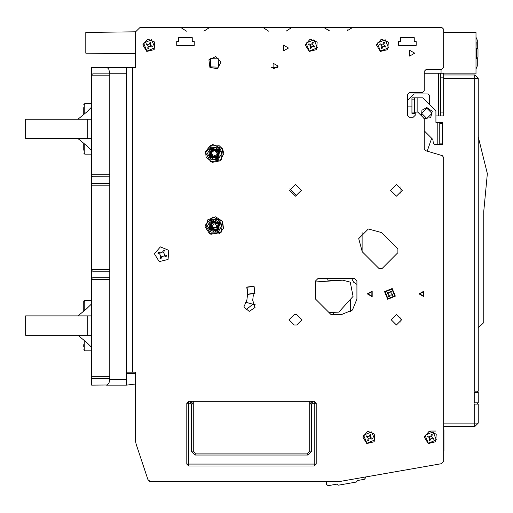 <?xml version="1.0" encoding="UTF-8"?>
<svg xmlns="http://www.w3.org/2000/svg" width="513" height="513" viewBox="0 0 513 513"><rect width="100%" height="100%" fill="white"/><g stroke="black" fill="none" stroke-linecap="round" stroke-linejoin="round"><path stroke-width="0.77" d="M151.829 481.547L149.886 481.547L147.949 479.604L136.054 443.918L148.007 479.777L150.463 481.547L339.26 481.547L441.52 463.694L443.662 461.142L443.662 157.51L442.277 155.651L425.636 150.662L424.251 148.802L424.251 119.343L423.68 117.971L417.781 112.065L415.19 112.065L415.19 115.303L413.247 117.246L409.368 117.246L407.425 115.303L407.425 94.597L409.368 92.654L422.308 92.654L424.251 90.711L424.251 71.301L426.194 69.358L441.719 69.358L443.662 67.421L443.662 29.241L441.719 27.298L140.184 27.298L135.65 31.832L135.65 67.421L126.596 67.421L126.596 73.244L109.769 73.244L108.73 69.127L107.397 67.748L106.223 67.421L126.596 67.421M443.662 451.132L443.662 451.78M474.724 402.801L478.219 402.801L478.219 392.445L474.724 392.445L474.724 402.801L474.076 402.801L474.076 404.09L478.219 404.09L478.219 423.116L474.724 423.116L474.724 404.09M443.662 78.444L478.219 78.444L478.219 391.15L474.724 391.15L474.724 74.949L443.662 74.949M389.284 296.7L389.835 295.373L391.086 294.853L392.439 295.347L392.759 294.565L391.432 294.02L390.912 292.763L391.464 291.442L390.624 291.089L390.079 292.416L388.822 292.936L387.501 292.384L387.347 292.743L387.148 293.224L388.476 293.776L388.995 295.026L388.444 296.354L389.284 296.7L389.835 295.373M109.769 73.244L109.769 176.773L92.699 176.761L92 176.209L91.654 174.83L91.654 185.187L91.91 183.975L92.699 183.256L109.769 183.244L109.769 271.249L92.699 271.236L91.91 270.518L91.654 269.306L91.654 279.662L91.91 278.45L92.699 277.732L109.769 277.719L109.769 378.665L92.699 378.652L91.91 377.934L91.654 376.722L91.654 385.135L107.012 384.987L109 382.942L109.769 379.312L126.596 379.312L126.596 385.135L106.223 385.135M106.223 67.421L91.654 67.421L91.654 75.828L92 74.456L92.699 73.904L109.769 73.891M126.596 385.135L135.65 384L135.65 441.462L135.65 372.194L126.596 372.194M429.086 440.301L429.759 438.679L430.599 439.025L431.85 438.506L433.479 439.179L433.825 438.339L432.196 437.666L431.85 438.506L433.479 439.179L433.825 438.339L432.196 437.666L431.677 436.416L432.35 434.793L431.516 434.447L430.843 436.069L431.677 436.416L432.35 434.793L431.997 434.639L431.516 434.447L430.843 436.069L429.593 436.589L427.964 435.915L427.618 436.749L429.246 437.422L429.593 436.589L427.964 435.915L427.618 436.749L429.246 437.422L429.759 438.679L429.086 440.301L429.926 440.648L430.599 439.025L429.926 440.648M367.616 440.301L368.289 438.679L369.129 439.025L370.38 438.506L372.002 439.179L372.348 438.339L370.726 437.666L370.38 438.506L372.002 439.179L372.348 438.339L370.726 437.666L370.206 436.416L370.88 434.793L370.046 434.447L369.373 436.069L370.206 436.416L370.585 434.665L370.046 434.447L369.373 436.069L368.116 436.589L366.494 435.915L366.147 436.749L367.77 437.422L368.116 436.589L366.494 435.915L366.147 436.749L367.77 437.422L368.289 438.679L367.616 440.301L368.449 440.648L369.129 439.025L368.449 440.648M147.609 48.171L148.283 46.548L149.123 46.895L150.373 46.375L151.995 47.049L152.342 46.215L150.719 45.542L150.373 46.375L151.995 47.049L152.342 46.215L150.719 45.542L150.2 44.291L150.873 42.662L150.04 42.316L149.366 43.938L150.2 44.291L150.758 42.611L150.04 42.316L149.366 43.938L148.11 44.458L146.487 43.785L146.141 44.625L147.763 45.298L148.11 44.458L146.487 43.785L146.186 44.503L147.763 45.298L148.283 46.548L147.609 48.171L148.443 48.523L149.123 46.895L148.443 48.523M160.979 258.757L161.768 256.853L164.192 255.852L166.097 256.641L166.52 255.628L164.615 254.839L164.192 255.852L166.097 256.641L166.52 255.628L164.615 254.839L163.609 252.415L164.404 250.511L163.384 250.088L162.595 251.992L163.609 252.415L164.404 250.511L163.384 250.088L162.595 251.992L160.171 252.992L158.267 252.204L157.85 253.223L158.786 253.614L159.755 254.012L160.171 252.992L158.267 252.204L157.85 253.223L159.755 254.012L160.755 256.436L159.966 258.34L160.979 258.757L161.768 256.853L160.755 256.436L159.966 258.34M424.251 73.244L443.662 73.244L443.662 115.951L440.423 115.951L440.423 73.244M435.896 115.951L440.423 115.951M310.025 48.171L310.698 46.548L311.538 46.895L312.789 46.375L314.411 47.049L314.758 46.215L313.135 45.542L312.789 46.375L314.411 47.049L314.758 46.215L313.135 45.542L312.616 44.291L313.289 42.662L312.455 42.316L311.782 43.938L312.616 44.291L313.174 42.611L312.455 42.316L311.782 43.938L310.525 44.458L308.903 43.785L308.557 44.625L310.179 45.298L310.525 44.458L308.903 43.785L308.557 44.625L310.179 45.298L310.698 46.548L310.025 48.171L310.865 48.523L311.538 46.895L310.865 48.523M381.204 48.171L381.877 46.548L382.717 46.895L383.968 46.375L385.59 47.049L385.936 46.215L384.314 45.542L383.968 46.375L385.59 47.049L385.936 46.215L384.314 45.542L383.795 44.291L384.468 42.662L383.634 42.316L382.961 43.938L383.795 44.291L384.352 42.611L383.634 42.316L382.961 43.938L381.704 44.458L380.082 43.785L379.735 44.625L381.358 45.298L381.704 44.458L380.082 43.785L379.735 44.625L381.358 45.298L381.877 46.548L381.204 48.171L382.044 48.523L382.717 46.895L382.044 48.523M442.366 144.422L442.366 122.421L439.782 122.421L439.782 144.422L442.366 144.422M415.19 113.36L414.542 113.36L414.542 97.829L411.958 97.829L411.958 99.124L414.542 99.124M414.542 112.065L411.958 112.065L411.958 113.36L414.542 113.36M424.251 130.834L432.927 139.51L433.312 143.127L434.601 144.422L439.782 144.422M437.191 144.422L437.191 122.421L439.782 122.421M135.65 67.421L135.65 53.737L85.831 53.185L85.831 32.479L135.65 31.832M477.956 53.249L477.956 49.363L477.956 57.129L477.481 58.136L476.66 58.424L476.66 48.068L477.481 48.363L477.956 49.363M476.167 42.393L476.013 50.306L476.013 41.963M83.76 114.784L83.76 107.627M91.654 300.368L84.792 300.368L83.76 301.4L83.76 311.494L83.985 300.753L84.792 300.368L84.792 310.551M83.76 346.865L83.76 344.646M83.76 150.155L83.76 142.999M307.774 455.018L195.184 455.018L195.184 453.075L307.774 453.075L309.717 451.132L311.66 451.132L307.774 455.018L307.774 453.075L309.717 451.132L309.717 403.898L311.66 403.898L311.66 451.132M195.184 455.018L191.304 451.132L193.241 451.132L195.184 453.075L193.241 451.132L193.241 401.313L193.241 403.898L191.304 403.898L190.656 403.25L190.656 401.313L193.241 403.898L190.656 401.313L312.308 401.313L312.308 403.25L311.66 403.898M312.308 401.313L309.717 403.898L309.717 401.313L309.717 403.898L312.308 401.313L314.245 401.313L314.245 403.25L312.308 403.25M190.656 403.25L188.713 403.25L188.713 466.016L314.245 466.016L316.188 464.079L316.188 403.25L314.245 401.313L316.188 403.25L314.245 403.25L314.245 464.079L316.188 464.079L314.245 466.016L314.245 464.079L186.77 464.079L186.77 403.25L188.713 401.313L190.656 401.313M188.713 403.25L188.713 401.313L186.77 403.25L188.713 403.25M443.662 426.611L474.724 426.611L474.724 423.116L443.662 423.116M91.654 103.652L84.792 103.652L83.76 104.69L84.792 103.652L84.792 113.841M84.792 143.941L84.792 154.124L83.76 153.092L84.792 154.124L91.654 154.124M84.792 340.651L84.792 350.841L83.76 349.802M214.594 232.145L211.023 232.145L207.444 225.951L211.023 219.763L218.172 219.763L220.789 222.379L221.744 225.951L218.172 232.145L214.594 232.145L219.962 229.048L219.962 222.854L221.744 225.951L218.172 232.145L211.023 232.145L207.444 225.951L211.023 219.763L218.172 219.763L219.962 222.854L214.594 219.763L209.233 222.854L209.233 229.048L214.594 232.145M214.594 159.671L211.023 159.671L207.444 153.477L211.023 147.289L218.172 147.289L220.789 149.905L221.744 153.477L218.172 159.671L214.594 159.671L219.962 156.574L219.962 150.386L221.744 153.477L218.172 159.671L211.023 159.671L207.444 153.477L211.023 147.289L218.172 147.289L219.962 150.386L214.594 147.289L209.233 150.386L209.233 156.574L214.594 159.671M222.552 148.885L218.596 145.205L210.51 145.25L205.591 151.662L206.123 157.042L212.215 162.358L220.154 160.8L223.783 153.573L222.552 148.885L221.417 159.626L210.862 161.871L205.463 152.521L212.69 144.499L222.546 148.892M222.552 221.359L215.556 216.813L207.765 219.801L205.553 227.58L209.593 233.659L219.192 233.909L223.469 228.33L222.552 221.359L221.417 232.094L210.862 234.338L205.463 224.995L212.69 216.973L222.546 221.359M209.9 67.344L208.913 59.803L215.774 56.526L221.013 62.047L217.384 68.729L209.9 67.344M428.24 443.527L424.27 437.038L429.214 431.253L436.236 434.165L435.64 441.751L428.24 443.527M366.769 443.527L362.8 437.038L367.738 431.253L374.766 434.165L374.169 441.751L366.769 443.527M146.763 51.396L142.794 44.907L147.731 39.123L154.759 42.04L154.163 49.62L146.763 51.396M159.21 261.598L168.084 259.469L168.803 250.37L160.37 246.875L154.445 253.813L159.21 261.598M309.179 51.396L305.209 44.907L310.147 39.123L317.175 42.04L316.579 49.62L309.179 51.396M380.357 51.396L376.388 44.907L381.326 39.123L388.354 42.04L387.757 49.62L380.357 51.396M437.191 122.421L435.896 122.421L435.896 110.77L422.956 97.829L414.542 97.829M387.969 298.675L394.734 295.879L391.938 289.114L385.173 291.916L387.969 298.675M387.725 299.278L384.577 291.666L392.182 288.518L395.337 296.123L387.725 299.278M254.974 293.43L247.715 294.372L246.772 287.113L254.031 286.164L254.974 293.43M254.769 293.269L253.877 286.369L246.977 287.267L247.875 294.167L254.769 293.269M253.377 294.802L252.71 300.24L255.032 307.473L249.273 311.359L243.893 306.96L246.862 300.067L247.574 294.257M301.304 190.361L295.482 196.184L289.659 190.361L295.482 184.539L301.304 190.361M402.25 190.361L396.427 196.184L390.605 190.361L396.427 184.539L402.25 190.361M401.602 319.779L396.427 324.953L391.246 319.779L396.427 314.604L401.602 319.779M210.375 66.895L218.602 67.113L218.82 58.88L210.586 58.662L210.375 66.895M428.368 443.226L436.396 439.897L433.075 431.869L425.04 435.191L428.368 443.226M366.891 443.226L374.926 439.897L371.604 431.869L363.57 435.191L366.891 443.226M146.885 51.095L154.92 47.773L151.598 39.738L143.563 43.066L146.885 51.095M209.272 229.029L211.523 220.628L219.923 222.879L217.672 231.273L209.272 229.029M209.272 156.555L211.523 148.154L219.923 150.405L217.672 158.806L209.272 156.555M309.307 51.095L317.335 47.773L314.014 39.738L305.979 43.066L309.307 51.095M380.486 51.095L388.514 47.773L385.192 39.738L377.158 43.066L380.486 51.095M426.835 108.185L421.66 113.36L426.835 118.535L432.017 113.36L426.835 108.185M210.041 228.58L217.223 230.504L219.147 223.322L211.965 221.398L210.041 228.58M210.497 228.323L212.228 221.853L218.698 223.585L216.967 230.055L210.497 228.323M210.041 156.106L217.223 158.036L219.147 150.854L211.965 148.924L210.041 156.106M210.497 155.849L212.228 149.379L218.698 151.111L216.967 157.581L210.497 155.849M419.717 293.898L423.603 296.136L423.603 291.653L419.717 293.898M367.956 293.898L371.835 296.136L371.835 291.653L367.956 293.898M414.671 53.185L409.624 56.097L409.624 50.268L414.671 53.185M278.142 66.126L273.089 69.037L273.089 63.208L278.142 66.126M288.492 48.004L283.445 50.922L283.445 45.093L288.492 48.004M362.229 251.736L358.709 238.616L368.321 229.003L381.448 232.524L397.915 248.991L397.915 252.653L382.358 268.209L378.697 268.209L362.229 251.736M419.076 293.898L423.924 296.7L423.924 291.095L419.076 293.898M367.308 293.898L372.162 296.7L372.162 291.095L367.308 293.898M214.594 222.623L211.612 227.432L217.249 227.964L215.216 222.68L214.594 222.623M214.594 149.616L218.403 152.81L215.922 157.113L211.247 155.413L211.247 151.547L214.594 149.616M421.583 115.874L421.91 110.257L426.835 107.538L432.292 111.327L430.651 117.766L424.046 118.471M478.219 136.868L487.35 173.625L483.778 211.33L483.778 322.626L478.219 327.807M294.186 314.604L289.011 319.779L294.186 324.953L296.777 324.953L301.952 319.779L296.777 314.604L294.186 314.604M356.952 299.073L352.405 310.051L341.421 314.604L331.071 314.604L315.54 299.073L315.54 280.951L318.131 278.367L354.368 278.367L356.952 280.951L356.952 299.073M214.594 222.495L217.595 227.682L211.6 227.682L214.594 222.495M212.978 156.279L217.724 154.317L214.594 150.245L211.471 152.643L212.978 156.279M211.042 228.003L216.653 229.51L218.153 223.899L212.542 222.398L211.042 228.003M211.042 155.535L216.653 157.036L218.153 151.425L212.542 149.924L211.042 155.535M443.662 29.241L443.662 32.479L476.013 32.479L476.013 73.891L443.662 73.891M245.778 309.987L252.127 304.767L254.942 304.767M339.721 280.361L327.833 280.175L327.833 278.367M350.482 299.252L350.482 311.686M333.662 314.604L333.662 312.379M188.713 466.016L186.77 464.079L188.713 466.016M443.662 427.194L443.662 429.779M326.544 481.547L326.544 484.426L328.057 485.702L336.926 484.137L338.529 485.17L356.42 482.015L357.574 480.495L364.294 479.309L365.365 478.039L365.365 477.019L441.52 463.694M443.662 461.142L443.662 453.075M443.918 451.132L443.918 429.779M474.724 391.15L474.076 391.15L474.076 392.445L474.724 392.445M478.219 78.444L474.724 74.949M474.724 426.611L478.219 423.116M477.571 402.801L477.571 404.09M477.571 391.15L477.571 392.445M362.133 232.62L362.133 251.639M388.995 295.026L388.444 296.354M388.822 292.936L387.501 292.384L387.148 293.224L388.476 293.776M390.912 292.763L391.464 291.442L390.624 291.089L390.079 292.416M391.432 294.02L392.759 294.565L392.413 295.405L391.086 294.853M351.617 278.367L353.72 282.246L356.952 284.407M329.083 312.609L338.811 312.116L353.104 296.36L350.225 282.182L342.729 280.162L315.54 281.983M244.874 302.054L255.327 304.869M411.958 106.89L407.425 106.89M427.207 151.13L431.702 138.286M109.769 176.773L109.769 183.244M109.769 271.249L109.769 277.719M109.769 378.665L109.769 379.312M109.769 279.662L91.654 279.662L91.654 385.135M135.65 373.483L126.596 373.483M126.596 379.312L126.596 73.244M91.654 67.421L91.654 174.83L109.769 174.83M109.769 185.187L91.654 185.187L91.654 269.306L109.769 269.306M178.684 37.654L192.272 37.654L192.272 41.534L194.215 41.534L194.215 45.42L176.741 45.42L176.741 41.534L178.684 41.534L178.684 37.654M416.158 45.42L416.158 41.534L414.222 41.534L414.222 37.654L400.634 37.654L400.634 41.534L398.691 41.534L398.691 45.42L416.158 45.42M135.65 441.462L136.054 443.918M419.717 27.298L441.719 27.298M140.184 27.298L160.242 27.298M245.656 481.547L253.422 481.547M441.071 69.358L441.071 73.244M296.95 195.998L289.864 188.829M429.426 104.299L429.426 95.245L428.131 93.95L414.433 93.95L413.516 94.328L407.425 100.42M411.958 112.065L411.958 99.124M476.013 37.244L477.308 40.136L477.308 48.241M477.308 58.251L477.308 66.017L476.013 68.909M83.76 109.846L83.76 114.284M83.76 143.493L83.76 147.936M91.654 138.6L87.768 138.6L87.768 119.183L91.654 119.183M91.654 150.675L86.614 145.718L77.982 138.6M91.654 107.102L86.614 112.065L77.982 119.183M87.768 138.6L25.65 138.6L25.65 119.183L87.768 119.183M91.654 335.31L87.768 335.31L87.768 315.899L91.654 315.899M91.654 347.391L86.614 342.428L77.982 335.31M91.654 303.818L86.614 308.781L77.982 315.899M87.768 335.31L25.65 335.31L25.65 315.899L87.768 315.899M191.304 451.132L191.304 403.898M430.721 431.074L435.896 431.074M400.954 322.286L400.954 317.271M400.954 194.023L400.954 186.7M417.133 112.065L417.133 97.829M91.654 376.722L109.769 376.722M109.769 75.828L91.654 75.828M132.418 67.421L132.418 372.194M438.487 73.244L438.487 115.951M443.662 77.123L440.423 77.123M440.423 112.065L443.662 112.065M442.366 143.127L439.782 143.127M439.782 123.716L442.366 123.716M271.666 67.421L277.879 67.421M323.517 27.298L329.256 30.78M329.134 30.556L328.705 29.908M352.861 27.298L347.121 30.78M347.243 30.556L347.673 29.908M186.443 31.184L180.512 27.298M203.924 31.184L209.855 27.298M268.62 31.184L262.694 27.298M286.107 31.184L292.032 27.298M476.013 58.424L476.66 58.424M476.058 48.068L476.66 48.068M84.792 350.841L91.654 350.841M84.792 300.368L83.76 301.4M84.792 154.124L83.76 153.092M84.792 103.652L83.76 104.69"/></g></svg>
